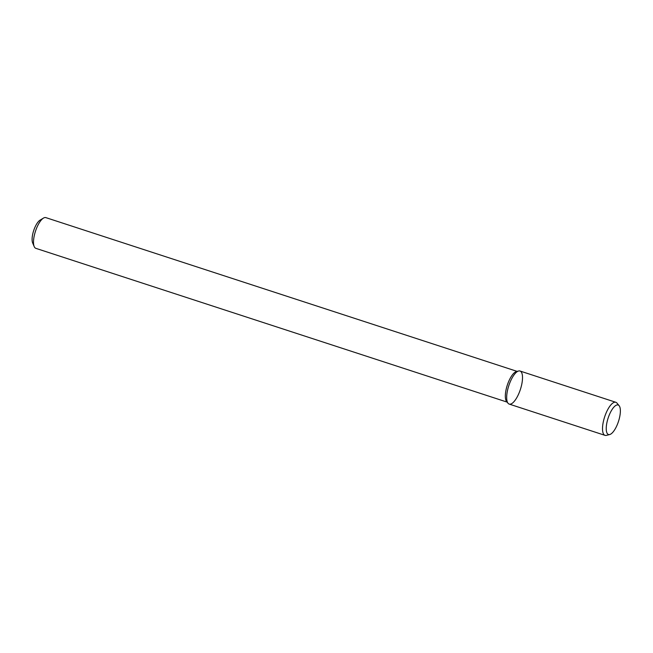 <?xml version="1.0" encoding="UTF-8"?>
<svg xmlns="http://www.w3.org/2000/svg" width="653" height="653" viewBox="0 0 653 653"><rect width="100%" height="100%" fill="white"/><g stroke="black" fill="none" stroke-linecap="round" stroke-linejoin="round"><path stroke-width="0.98" d="M517.103 371.377L45.865 217.629A16.154 5.657 108.1 0 0 43.49 218.086L40.086 220.126A12.921 4.522 108.1 0 0 33.67 230.64A12.921 4.522 108.1 0 0 32.65 242.916L34.193 246.565A16.154 5.657 108.1 0 0 34.821 247.618A16.154 5.657 108.1 0 0 35.842 248.336L507.079 402.093M43.49 218.086A16.154 5.657 108.1 0 0 35.474 231.227A16.154 5.657 108.1 0 0 34.193 246.565M518.613 370.994A17.394 6.089 108.1 0 0 508.801 385.662A17.394 6.089 108.1 0 0 508.075 403.293A17.394 6.089 108.1 0 0 508.099 403.317A17.394 6.089 108.1 0 0 520.4 389.4A17.394 6.089 108.1 0 0 518.613 370.994L516.409 371.557A16.154 5.657 108.1 0 0 507.299 385.172A16.154 5.657 108.1 0 0 506.622 401.538A16.154 5.657 108.1 0 0 506.646 401.562M619.126 405.701L616.946 403.081A17.394 6.089 108.1 0 0 615.82 402.281L519.992 371.01A17.394 6.089 108.1 0 0 509.413 383.915A17.394 6.089 108.1 0 0 508.099 403.317A17.394 6.089 108.1 0 0 509.201 404.093L605.029 435.355A17.394 6.089 108.1 0 0 606.408 435.371L609.714 434.539A15.533 5.436 108.1 0 0 618.473 421.446A15.533 5.436 108.1 0 0 619.126 405.701A15.533 5.436 108.1 0 0 609.282 414.957A15.533 5.436 108.1 0 0 607.502 433.829A15.533 5.436 108.1 0 0 609.714 434.539M615.82 402.281A17.394 6.089 108.1 0 0 605.241 415.177A17.394 6.089 108.1 0 0 603.927 434.58A17.394 6.089 108.1 0 0 605.029 435.355M506.622 401.538L508.075 403.293"/></g></svg>
